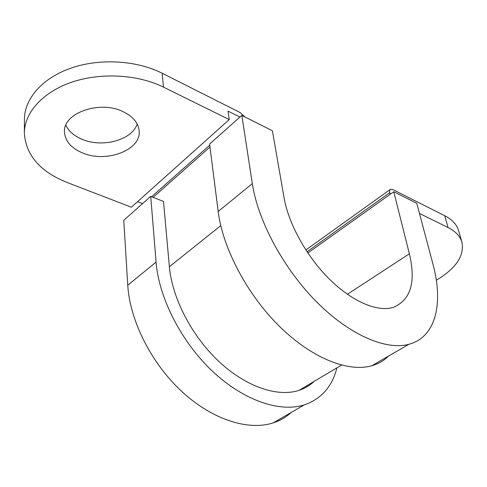 <?xml version="1.0" encoding="UTF-8"?>
<svg xmlns="http://www.w3.org/2000/svg" width="487" height="487" viewBox="0 0 487 487"><rect width="100%" height="100%" fill="white"/><g stroke="black" fill="none" stroke-linecap="round" stroke-linejoin="round"><path stroke-width="0.73" d="M123.047 111.639C99.732 99.884 62.567 113.203 64.485 132.147C65.191 141.09 71.078 147.969 82.145 152.778C106.026 163.455 141.528 150.093 139.136 130.723C138.302 122.827 132.939 116.466 123.047 111.639M65.818 125.244C68.697 131.186 73.981 135.812 81.67 139.124C102.014 148.249 132.196 140.14 137.17 123.978M419.484 213.446L448.064 227.545C455.558 231.343 460.185 236.225 461.938 242.191C464.488 255.815 455.954 268.495 436.34 280.226M390.136 194.325L389.533 191.312L389.892 189.796L390.537 189.254L392.851 189.571L444.722 215.729C452.186 219.588 456.806 224.544 458.584 230.582L461.938 242.191M314.145 381.388C309.921 385.424 304.905 388.401 299.103 390.331C277.864 397.398 246.319 387.074 219.065 361.652C191.848 336.249 172.124 298.111 169.373 266.736L163.492 201.46L150.72 196.358L123.753 220.313L127.758 285.218C129.834 320.495 151.262 363.259 181.84 391.536C212.448 419.831 248.473 430.977 273.213 422.874C280.159 420.598 286.192 417.103 291.305 412.392M142.539 203.621L137.559 201.679M239.933 117.075L228.032 111.127L229.249 119.583L163.492 87.143C138.095 74.529 101.168 72.228 71.948 82.12C42.704 92.013 24.393 112.716 24.35 133.085C25.884 155.219 40.135 171.686 67.096 182.485L131.38 207.212L229.249 119.583M24.35 133.085L24.447 119.102C24.496 98.581 42.613 77.792 71.534 67.918C100.444 58.05 136.975 60.467 162.134 73.233L240.109 112.552L245.004 116.99M431.208 257.574L430.538 255.048M388.614 356.034C384.036 360.587 378.46 363.819 371.879 365.725C348.455 372.525 312.137 358.45 279.66 326.57C247.219 294.72 222.742 248.26 218.176 211.468L209.599 144.036L241.826 115.395L252.315 183.623L218.176 211.468M307.851 253.003L393.758 191.744L416.787 203.316L433.004 264.344C443.56 303.078 436.066 337.132 408.885 344.291C386.106 350.518 349.824 335.245 316.696 301.977C283.604 268.739 257.927 220.903 252.315 183.623M393.758 191.744L409.378 253.788C416.093 282.168 410.742 300.029 393.313 307.358C377.577 312.234 352.503 301.891 329.596 279.301C306.719 256.716 288.59 223.99 284.073 197.807L272.385 130.747L241.826 115.395M307.066 385.594L306.664 386.976M336.913 367.837C332.207 386.611 321.31 398.969 304.217 404.916C279.83 412.641 243.652 400.618 212.435 371.216C181.255 341.837 158.89 297.91 156.077 262.116L150.72 196.358M448.064 227.545L444.722 215.729M169.373 266.736L220.763 225.633M153.155 197.326L209.976 147.019M151.646 196.724L209.745 145.169M307.035 251.785L389.728 192.675M162.134 73.233L163.492 87.143M156.077 262.116L127.758 285.218M347.383 294.276L409.378 253.788M299.103 390.331L341.497 365.11M305.848 249.983L390.032 189.613M408.885 344.291L371.879 365.725M304.217 404.916L273.213 422.874"/></g></svg>
